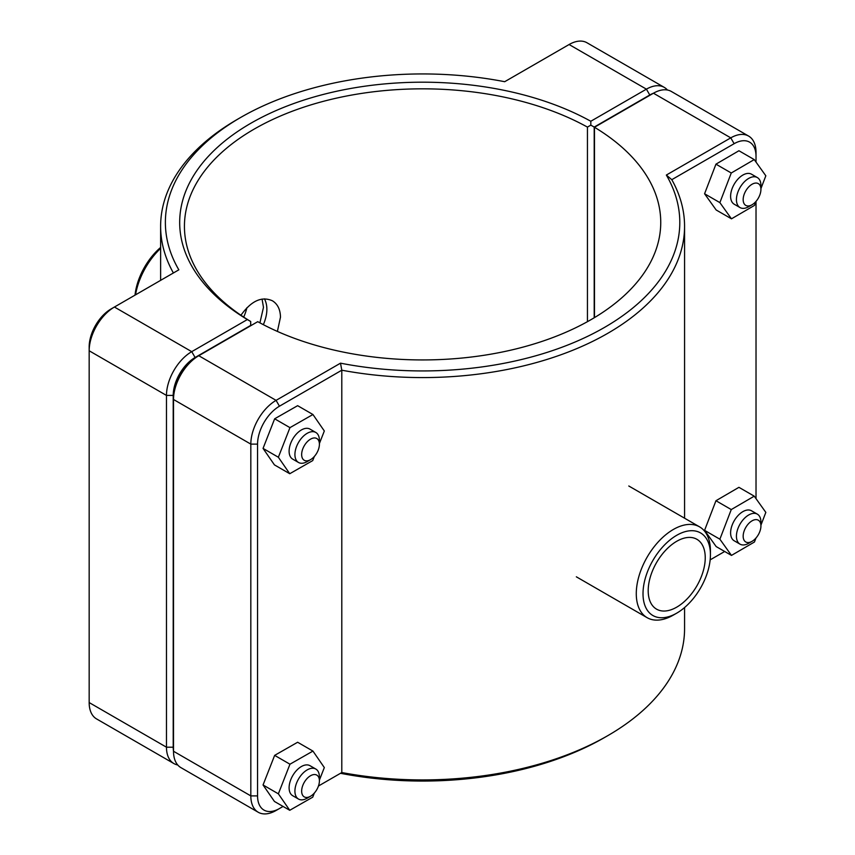 <?xml version="1.0" encoding="UTF-8"?>
<svg xmlns="http://www.w3.org/2000/svg" width="855" height="855" viewBox="0 0 855 855"><rect width="100%" height="100%" fill="white"/><g stroke="black" fill="none" stroke-linecap="round" stroke-linejoin="round"><path stroke-width="1.28" d="M240.939 315.249C251.252 300.853 261.748 296.033 272.403 300.789C277.608 303.985 280.301 309.446 280.483 317.162L277.394 331.43M259.909 322.859L263.479 307.351L262.068 299.09M310.525 459.669L307.159 461.615A17.324 10.004 -60 0 1 298.502 462.47A17.324 10.004 -60 0 1 298.502 442.473A17.324 10.004 -60 0 1 315.826 432.47A17.324 10.004 -60 0 1 319.407 440.4L319.407 444.29A12.558 7.246 120 0 0 310.525 439.16A12.558 7.246 120 0 0 301.655 454.539A12.558 7.246 120 0 0 310.525 459.669A12.558 7.246 120 0 0 319.407 444.29M315.826 432.47L310.002 429.114A17.324 10.004 120 0 0 292.688 439.117A17.324 10.004 120 0 0 292.688 459.114L298.502 462.47M314.341 456.474L312.727 460.589L289.749 473.723L274.434 464.885L263.051 448.405L274.647 418.8L297.636 405.676L312.941 414.515L324.323 430.984L319.407 443.542M274.647 418.8L289.963 427.639L312.941 414.515M263.051 448.405L278.367 457.243L289.963 427.639M289.749 473.723L278.367 457.243M760.929 189.382L760.929 185.492A17.324 10.004 120 0 0 757.338 177.562A17.324 10.004 120 0 0 743.989 182.211A17.324 10.004 120 0 0 736.433 199.643A17.324 10.004 120 0 0 740.013 207.562A17.324 10.004 120 0 0 748.681 206.707L752.047 204.762A12.558 7.246 -60 0 1 743.166 199.643A12.558 7.246 -60 0 1 752.047 184.263A12.558 7.246 -60 0 1 760.929 189.382A12.558 7.246 -60 0 1 752.047 204.762M740.013 207.562L734.199 204.206A17.324 10.004 -60 0 1 730.608 196.276A17.324 10.004 -60 0 1 738.175 178.845A17.324 10.004 -60 0 1 751.524 174.206L757.338 177.562M731.474 218.827L716.169 209.988L704.573 193.775L715.956 164.16L731.26 172.999L719.878 202.614L731.474 218.827L754.452 205.424L756.002 201.406M704.573 193.775L719.878 202.614M715.956 164.16L738.934 150.747L754.238 159.586L731.26 172.999M760.929 188.592L765.834 175.799L754.238 159.586M310.525 796.251L307.159 798.196A17.324 10.004 -60 0 1 298.502 799.051A17.324 10.004 -60 0 1 298.502 779.055A17.324 10.004 -60 0 1 315.826 769.051A17.324 10.004 -60 0 1 319.407 776.981L319.407 780.872A12.558 7.246 120 0 0 310.525 775.742A12.558 7.246 120 0 0 301.655 791.121A12.558 7.246 120 0 0 310.525 796.251A12.558 7.246 120 0 0 319.407 780.872M315.826 769.051L310.002 765.695A17.324 10.004 120 0 0 292.688 775.699A17.324 10.004 120 0 0 292.688 795.695L298.502 799.051M314.341 793.055L312.727 797.17L289.749 810.294L274.434 801.456L263.051 784.976L274.647 755.371L297.636 742.247L312.941 751.085L324.323 767.566L319.407 780.113M274.647 755.371L289.963 764.21L312.941 751.085M263.051 784.976L278.367 793.825L289.963 764.21M289.749 810.294L278.367 793.825M760.929 525.964L760.929 522.074A17.324 10.004 120 0 0 757.338 514.144A17.324 10.004 120 0 0 743.989 518.782A17.324 10.004 120 0 0 736.433 536.213A17.324 10.004 120 0 0 740.013 544.143A17.324 10.004 120 0 0 748.681 543.288L752.047 541.343A12.558 7.246 -60 0 1 743.166 536.213A12.558 7.246 -60 0 1 752.047 520.834A12.558 7.246 -60 0 1 760.929 525.964A12.558 7.246 -60 0 1 752.047 541.343M740.013 544.143L734.199 540.788A17.324 10.004 -60 0 1 730.608 532.857A17.324 10.004 -60 0 1 738.175 515.426A17.324 10.004 -60 0 1 751.524 510.788L757.338 514.144M731.474 555.408L716.169 546.569L704.573 530.357L715.956 500.731L731.26 509.569L719.878 539.195L731.474 555.408L754.452 542.006L756.002 537.987M704.573 530.357L719.878 539.195M715.956 500.731L738.934 487.329L754.238 496.167L731.26 509.569M760.929 525.173L765.834 512.38L754.238 496.167M173.512 751.235A30.962 17.869 -60 0 1 173.212 747.195L173.212 395.416A30.962 17.869 -60 0 1 195.1 357.497L250.675 325.413L250.686 321.523L247.341 319.556L191.734 351.662A35.728 20.627 120 0 0 166.469 395.416L166.469 747.195A35.728 20.627 120 0 0 173.875 763.547A35.728 20.627 120 0 0 177.744 764.979M173.875 763.547L96.562 718.916A35.728 20.627 -60 0 1 89.166 702.564L89.166 350.774A35.728 20.627 -60 0 1 114.42 307.031L178.834 269.838A257.205 148.492 180 0 1 240.715 117.434A257.205 148.492 180 0 1 504.685 81.706L569.099 44.524A35.728 20.627 -60 0 1 586.958 42.75L664.271 87.381A35.728 20.627 120 0 0 646.412 89.155L590.805 121.26A242.916 140.252 0 0 0 250.825 123.27A242.916 140.252 0 0 0 247.341 319.556M590.805 121.26L590.826 125.14L594.204 127.074L649.779 94.99A30.962 17.869 -60 0 1 653.423 93.238M250.686 321.523L250.707 321.501A238.15 137.495 180 0 1 184.434 226.329A238.15 137.495 180 0 1 329.164 99.853A238.15 137.495 180 0 1 587.438 127.096L590.826 125.14M667.445 90.021A35.728 20.627 120 0 0 664.271 87.381M250.707 325.744L250.707 321.501M587.438 127.096L587.438 321.672M594.204 317.771L594.204 127.074M240.715 117.434L237.348 119.379A261.972 151.25 0 0 0 160.622 226.329A261.972 151.25 0 0 0 173.394 272.98M195.1 357.497L191.734 351.662L114.42 307.031L111.054 308.976A30.962 17.869 120 0 0 89.166 346.884L89.166 350.774L166.469 395.416L173.212 395.416M279.457 406.2L276.079 400.364L198.777 355.723L195.41 357.668A30.962 17.869 120 0 0 173.512 395.587L173.512 399.477A35.728 20.627 -60 0 1 198.777 355.723L257.75 321.672A238.15 137.495 180 0 0 516.025 348.915A238.15 137.495 180 0 0 660.744 222.439A238.15 137.495 180 0 0 594.482 127.267L653.455 93.216A35.728 20.627 -60 0 1 671.314 91.453L748.627 136.084A35.728 20.627 120 0 0 730.769 137.858L666.344 175.051A257.205 148.492 180 0 1 604.464 327.444A257.205 148.492 180 0 1 340.504 363.172L276.079 400.364A35.728 20.627 120 0 0 250.825 444.119L250.825 795.898A35.728 20.627 120 0 0 258.221 812.25A35.728 20.627 120 0 0 276.079 810.476L279.457 808.541A30.962 17.869 -60 0 1 257.558 795.898L257.558 444.119A30.962 17.869 -60 0 1 279.457 406.2L341.797 370.204A261.972 151.25 0 0 0 684.566 226.329A261.972 151.25 0 0 0 671.795 179.678L734.135 143.693A30.962 17.869 -60 0 1 756.023 156.326L756.023 152.436A35.728 20.627 120 0 0 748.627 136.084M258.221 812.25L180.907 767.619A35.728 20.627 -60 0 1 173.512 751.256L173.512 399.477L250.825 444.119L257.558 444.119M594.482 317.611L594.482 127.267M340.504 363.172L341.797 370.204L341.797 772.546L340.504 773.294A257.205 148.492 0 0 0 604.464 737.566L607.841 735.621A261.972 151.25 180 0 1 341.797 772.546L318.466 786.012M684.566 607.552L684.566 628.671A261.972 151.25 180 0 1 607.841 735.621M666.344 175.051L671.795 179.678M283.069 806.447L276.079 810.476M756.023 156.326L756.023 162.076M756.023 201.374L756.023 498.657M724.677 551.486L710.163 559.865M710.43 554.756A47.677 27.52 -60 0 1 676.722 613.153A47.677 27.52 -60 0 1 643.013 593.68A47.677 27.52 -60 0 1 676.722 535.294A47.677 27.52 -60 0 1 710.43 554.756L710.43 550.866A52.433 30.278 120 0 0 699.572 526.862A52.433 30.278 120 0 0 647.139 557.139A52.433 30.278 120 0 0 647.139 617.684A52.433 30.278 120 0 0 673.355 615.087L676.722 613.153M648.197 590.687A40.335 23.288 -60 0 1 665.81 550.096A40.335 23.288 -60 0 1 696.889 539.291A40.335 23.288 -60 0 1 696.889 585.867A40.335 23.288 -60 0 1 656.555 609.155A40.335 23.288 -60 0 1 648.197 590.687M160.622 247.448A47.677 27.52 120 0 0 135.026 295.135M135.55 294.825A52.433 30.278 -60 0 1 160.622 248.378M264.473 298.855C268.01 305.855 267.636 314.469 263.361 324.686M243.707 317.098A34.638 19.996 120 0 0 246.903 307.736M173.212 747.195L166.469 747.195L89.166 702.564M569.099 44.524L646.412 89.155L649.779 94.99M111.054 308.976L114.42 307.031L111.054 308.976M653.455 93.216L730.769 137.858L734.135 143.693M257.558 795.898L250.825 795.898L173.512 751.256M160.622 280.355L160.622 226.329M684.566 518.194L684.566 226.329M576.345 576.815L647.139 617.684M628.788 485.993L699.572 526.862"/></g></svg>
